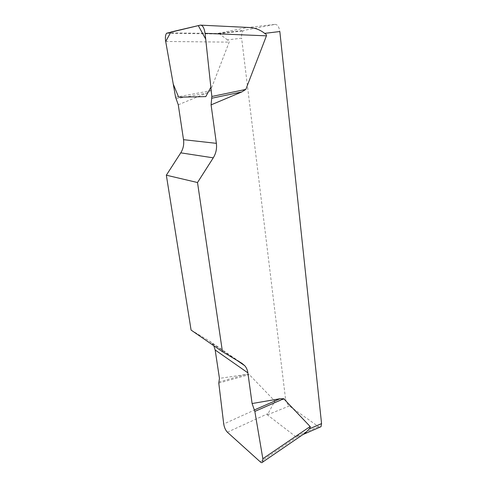 <?xml version="1.0" encoding="UTF-8"?>
<svg xmlns="http://www.w3.org/2000/svg" width="487" height="487" viewBox="0 0 487 487"><rect width="100%" height="100%" fill="white"/><g stroke="black" fill="none" stroke-linecap="round" stroke-linejoin="round"><path stroke-width="0.37" stroke-dasharray="2.44 1.83" d="M319.88 427.196L318.468 426.618L289.302 405.945C287.33 404.259 286.052 401.751 285.479 398.433L273.712 403.139C274.705 402.043 275.015 401.294 274.65 400.911L249.265 374.57L245.692 374.515L219.448 378.381M191.087 330.07L209.447 341.07L212.198 343.372L213.811 345.746M178.272 104.784L206.744 93.047L210.451 90.752L229.158 42.132C229.432 41.401 228.866 40.658 227.453 39.904L241.631 38.175C241.308 34.808 241.808 32.379 243.123 30.894L244.09 30.364L217.452 33.469L246.818 27.625L249.247 27.497M285.479 398.433L241.631 38.175M273.712 403.139L267.4 414.869L295.554 436.529L297.6 436.48L302.403 434.921M246.818 27.625L275.015 24.387L244.09 30.364M218.62 33.725L219.643 34.023L227.453 39.904M167.242 32.879L217.452 33.469M275.015 24.387C277.462 24.399 279.069 26.785 279.83 31.533M176.008 98.806L206.744 93.047M175.588 97.26L210.451 90.752M218.791 382.039L245.692 374.515M218.785 383.111L249.265 374.57M267.4 414.869L289.302 405.945M318.468 426.618L295.554 436.529M209.447 341.07L241.893 363.296M165.696 41.468L229.158 42.132M200.394 25.129L201.222 25.172M274.65 400.911L223.722 423.988M297.6 436.48L260.314 461.901M227.374 432.206L267.82 413.682M218.529 33.767L243.123 30.894M212.198 343.372L236.828 360.27M166.816 33.226L219.613 34.023"/><path stroke-width="0.73" d="M213.811 345.746L215.175 349.995L219.448 378.381L218.785 383.111L223.722 423.988C224.306 427.483 225.53 430.222 227.374 432.206L260.314 461.901C261.391 462.833 262.176 462.894 262.67 462.078L262.84 458.724L254.841 411.418L252.096 403.534L247.883 372.865C247.487 370.083 246.459 367.703 244.797 365.743L241.893 363.296L222.443 351.693L197.509 182.528L213.257 157.843C215.978 153.435 217.019 148.602 216.374 143.342L211.09 104.869L211.851 96.481L205.076 33.329C204.242 27.936 202.677 25.202 200.394 25.129L166.639 33.226C165.41 34.747 165.093 37.493 165.696 41.468L175.588 97.26L178.272 104.784L183.52 139.678C184.171 144.456 183.246 148.845 180.756 152.839L166.335 175.198L197.509 182.528M252.096 403.534L279.946 398.75L283.726 398.725L310.152 426.533C310.529 426.941 310.189 427.75 309.135 428.962L321.56 423.599L279.83 31.533L264.642 33.366C260.241 29.829 255.109 27.875 249.247 27.497L201.222 25.172M211.851 96.481L245.825 89.407L266.438 35.831C266.742 35.027 266.139 34.2 264.642 33.366M245.825 89.407L241.82 91.933L211.09 104.869M222.443 351.693L191.087 330.07L166.335 175.198M302.403 434.921L306.043 432.322L309.135 428.962M321.56 423.599L321.006 426.703L319.88 427.196M211.857 98.216L241.82 91.933M254.439 409.92L279.946 398.75M254.841 411.418L283.726 398.725M165.702 41.511L170.9 32.026L198.306 25.616L205.697 39.106L210.859 87.228L205.8 96.609L178.662 97.193L173.262 84.123L165.702 41.511M247.883 372.865L215.175 349.995M213.257 157.843L180.756 152.839M183.52 139.678L216.374 143.342M266.438 35.831L205.076 33.329M262.84 458.724L310.152 426.533M321.006 426.703L303.468 434.307M236.828 360.27L244.797 365.743M262.937 461.895L306.146 432.365"/></g></svg>
